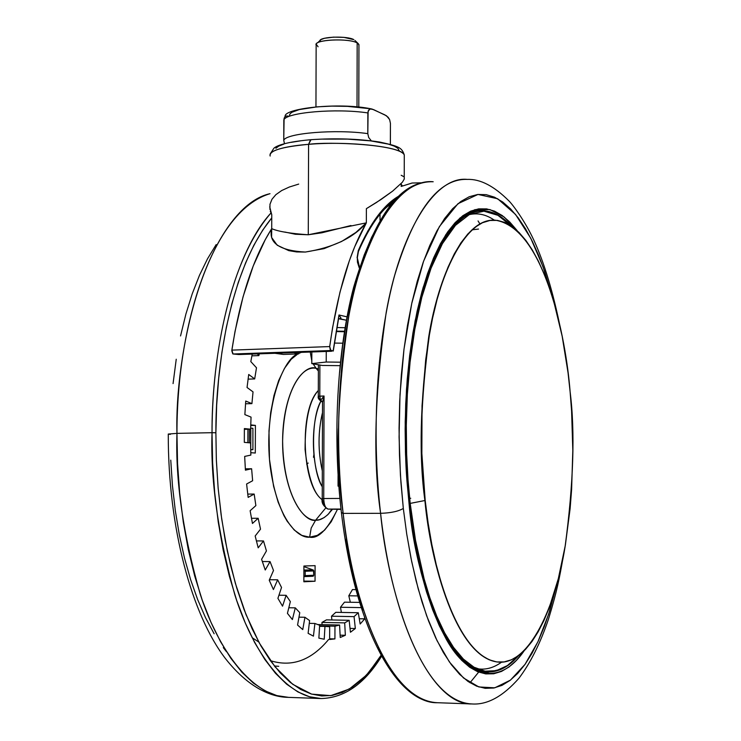 <?xml version="1.0" encoding="UTF-8"?>
<svg xmlns="http://www.w3.org/2000/svg" width="741" height="741" viewBox="0 0 741 741"><rect width="100%" height="100%" fill="white"/><g stroke="black" fill="none" stroke-linecap="round" stroke-linejoin="round"><path stroke-width="1.11" d="M570.116 391.776C566.041 338.007 544.339 227.848 495.22 220.179C467.414 217.743 440.302 269.205 429.623 333.265C420.425 400.27 418.952 456.011 425.195 500.518L424.908 500.518C418.841 457.002 420.11 402.437 428.724 336.812C438.746 273.948 464.459 221.235 491.885 220.234C464.459 221.235 438.746 273.948 428.724 336.812C420.11 402.437 418.841 457.002 424.908 500.518L425.195 500.518C430.577 561.076 456.428 658.73 499.054 662.167C528.917 664.251 555.287 608 565.068 546.858C573.515 483.512 575.192 431.808 570.116 391.776L571.607 411.181L572.812 450.491L571.607 489.542L570.116 508.622L565.355 545.181L558.325 578.665L549.174 607.953L543.857 620.671L538.096 631.934L531.927 641.595L525.388 649.533L518.533 655.646L511.42 659.805L504.102 661.926L496.646 661.935L489.116 659.768L481.604 655.377L474.184 648.745L466.941 639.9L459.948 628.859L453.307 615.715L447.092 600.562L441.386 583.528L436.282 564.799L431.836 544.561L428.122 523.044L425.195 500.518L421.861 453.501L422.027 405.873L425.667 360.024L428.733 338.48L432.559 318.204L437.107 299.429L442.284 282.349L448.036 267.14L454.279 253.931L460.93 242.826L467.904 233.897L475.12 227.2L482.493 222.717L489.949 220.466L497.396 220.383L504.778 222.411L512.012 226.477L519.043 232.498L525.823 240.353L532.279 249.921L538.374 261.101L544.079 273.735L549.331 287.712L554.12 302.884L562.169 336.247L568.041 372.723L570.116 391.776M499.119 662.176C456.326 659.295 430.28 561.233 424.908 500.518C430.28 561.233 456.326 659.295 499.119 662.176M336.886 327.55L345.056 327.726L336.886 327.55M284.831 232.035L295.363 234.258L308.275 234.767L308.58 144.347C281.747 146.801 268.946 150.701 270.169 156.045C267.649 149.423 292.491 145.458 308.58 144.347L310.961 139.799M270.298 211.176L271.762 214.723L271.706 228.654C253.283 257.785 240.001 298.28 231.85 350.123L329.699 346.575C337.155 293.695 349.372 252.449 366.35 222.856L355.93 232.405L341.573 241.501L324.086 248.633L305.348 252.051L296.585 251.94L288.805 250.643L277.227 245.234L271.604 237.453L271.706 228.654C268.251 242.891 279.468 250.69 305.348 252.051C333.07 247.661 353.401 237.926 366.35 222.856L366.378 208.656L376.437 202.506L392.619 191.141L402.382 182.23L404.28 179.026L404.234 177.219M269.705 206.841L271.762 214.723L271.706 228.654C278.208 231.498 290.398 233.535 308.275 234.767L321.835 232.804L350.956 225.523M357.319 257.905L359.265 267.927L357.421 262.092L357.319 257.905M322.492 412.635C317.982 431.623 317.917 451.065 322.316 470.952C317.889 451.056 317.945 431.623 322.492 412.635M320.825 401.4C310.349 422.222 311.09 466.367 322.261 486.791C311.368 470.248 310.368 417.878 321.251 400.529M332.589 509.197L327.605 514.856L324.058 517.644L319.427 519.719L315.629 520.191L311.192 528.074L309.627 537.179L317.305 535.382L324.577 530.158L331.199 521.766L337.461 509.326C327.439 529.732 318.167 539.013 309.627 537.179L311.192 528.074L315.629 520.191C306.024 522.905 283.488 499.036 282.608 441.052C283.942 383.329 306.57 363.887 316.12 368.333L313.128 363.859L316.12 368.333L318.38 368.907L316.12 368.333L318.371 371L316.12 368.333C298.956 364.831 282.645 398.751 282.608 441.052C282.312 483.336 298.401 520.515 315.629 520.191L325.558 508.187L315.629 520.191C319.417 520.553 323.697 518.487 328.458 514.004L332.348 509.197M322.252 499.693C301.754 485.837 298.947 409.708 318.306 390.544C309.488 400.186 305.079 419.869 305.088 449.583C308.237 477.51 313.962 494.219 322.252 499.693M311.804 360.811L310.247 352.021L311.804 360.811M381.661 655.192L370.639 670.438L361.627 679.877L352.151 687.268L342.296 692.492L332.135 695.428L321.761 695.956L311.266 694.011L300.753 689.51L290.352 682.442L280.163 672.791L270.326 660.592L260.943 645.911L252.153 628.859L244.076 609.584L236.833 588.271L230.525 565.151L225.245 540.495L221.087 514.587L218.113 487.773L216.363 460.374L215.881 432.772C215.566 370.611 228.904 270.502 271.752 217.91L262.731 230.099L253.867 245.225L245.688 262.685L238.296 282.34L231.803 303.986L226.32 327.392L221.92 352.29L218.678 378.373L216.65 405.318L215.881 432.772L212.028 432.698L215.881 432.772L216.326 459.355L218.15 488.208L221.698 518.987L227.339 551.045L235.369 583.371L246.021 614.604L259.331 643.04L275.068 666.854L292.76 684.323L311.637 694.122L330.792 695.632L349.289 689.047L366.323 675.264L381.319 655.739M270.947 213.028C225.894 264.796 211.63 368.888 212.028 432.698C212.185 336.923 237.166 249.476 270.947 213.028M478.51 229.062L471.961 229.84M410.746 498.267L409.643 498.369M341.434 512.892L343.166 513.393C335.108 460.254 337.09 393.832 349.104 314.128C363.034 238.009 397.991 178.081 433.198 181.758C403.456 180.73 378.364 212.519 357.912 277.125C339.498 340.953 333.524 432.235 343.166 513.393L380.587 513.318C371.204 431.531 376.928 339.545 394.694 275.281C414.432 210.24 438.672 178.275 467.404 179.405C433.392 175.598 399.621 235.87 386.191 312.535C374.622 392.832 372.751 459.763 380.587 513.318C390.813 512.994 398.399 511.373 403.317 508.456L400.427 475.185L399.084 437.033L400.01 394.527L404.002 349.113L411.755 303.412L423.611 261.147L439.348 226.644L457.975 203.692L477.982 194.448L497.637 198.745L515.532 214.436L530.769 238.25L543.042 266.806L552.443 297.261L544.579 271.178L538.707 255.543L532.334 241.353L525.499 228.756L518.255 217.91L510.632 208.943L502.704 201.997L494.534 197.199L486.179 194.651L477.723 194.475L469.257 196.726L460.846 201.469L452.603 208.73L444.619 218.512L436.986 230.775L429.799 245.438L423.167 262.407L417.183 281.524L411.931 302.597L407.485 325.401L403.928 349.687L401.316 375.141L399.686 401.465L399.066 428.307L399.473 455.317L400.9 482.15L403.317 508.456C398.399 511.373 390.813 512.994 380.587 513.318C387.321 586.214 419.814 701.523 471.804 703.95C434.3 705.339 393.388 628.729 380.587 513.318L343.166 513.393C356.328 627.923 398.565 704.033 437.385 702.718C383.579 700.217 350.085 585.733 343.166 513.393L341.666 512.605M176.96 433.365L212.028 432.698L176.96 433.365C174.617 357.801 202.738 214.038 270.011 193.688C221.587 204.099 176.904 307.756 176.96 433.365L168.244 434.059L176.96 433.365L177.544 463.366L179.674 493.071L183.286 522.034L188.334 549.822L194.707 576.026L202.293 600.275L210.963 622.255L220.559 641.706L230.933 658.416L241.909 672.226L253.329 683.054L265.028 690.844L276.856 695.604L288.657 697.374C252.857 696.772 218.567 651.052 200.255 594.291C183.138 534.446 175.367 480.807 176.96 433.365M170.31 434.383L168.244 434.059M477.584 210.509L481.576 210.75L477.584 210.49L483.188 210.342L473.86 211.25L483.188 210.342L492.932 212.732L483.188 210.342C459.244 208.953 438.644 237.009 421.37 294.52C406.096 351.225 401.196 432.012 409.227 504.019L409.227 504.01C419.934 605.953 456.252 674.319 487.133 672.485C476.713 672.235 466.432 666.131 456.289 654.183M517.255 230.766L504.26 217.067L489.968 209.573L474.953 209.629L459.976 218.002L445.86 234.591L433.365 258.433L423.037 287.832L415.145 320.751L409.699 355.152L406.494 389.303L405.207 421.925L405.447 452.177L406.855 479.64L409.106 504.167C413.2 551.656 425.667 596.82 446.508 639.668C467.895 678.061 499.86 686.323 524.137 650.811L516.366 660.407L509.076 666.937L501.49 671.429L493.682 673.782L485.726 673.902L477.686 671.735L469.655 667.224L461.708 660.351L453.946 651.117L446.443 639.557L439.32 625.756L432.642 609.815L426.52 591.874L421.027 572.117L416.247 550.739L412.255 528L409.106 504.167L406.846 479.538L405.522 454.418L405.142 429.132L405.716 404.002L407.226 379.355L409.662 355.495L412.969 332.728L417.1 311.313L421.99 291.509L427.576 273.512L433.763 257.507L440.469 243.632L447.61 232.007L455.094 222.689L462.829 215.724L470.72 211.12L478.677 208.86L486.633 208.888L494.506 211.139L502.222 215.529L509.706 221.957L516.912 230.312M485.336 672.374L489.134 671.994M500.444 669.623L487.133 672.485L501.546 669.086M308.2 463.06L306.654 464.107M328.634 639.464C311.285 660.37 291.871 667.428 270.363 660.657M494.312 220.151C484.114 213.056 473.518 211.982 462.523 216.909M409.467 503.547C401.502 431.994 406.374 351.78 421.564 295.39C438.45 238.204 459.346 210.009 484.262 210.805C454.798 207.545 425.788 260.869 414.302 328.022C404.41 398.297 402.798 456.808 409.467 503.547L410.19 503.398L408.032 480.057L406.642 454.011L406.3 425.38L407.337 394.508L410.079 362.099L414.83 329.208L421.814 297.317L431.067 268.177L442.423 243.65L455.446 225.357L469.525 214.418L483.938 211.194L497.961 215.325L511.012 225.792L497.961 215.325L483.938 211.194L469.525 214.418L455.446 225.357L442.423 243.65L431.067 268.177L421.814 297.317L414.83 329.208L410.079 362.099L407.337 394.508L406.3 425.38L406.642 454.011L408.032 480.057L410.19 503.398L424.908 500.518L409.467 503.547C415.173 567.171 442.942 669.503 488.208 671.985C455.539 673.06 420.36 604.767 409.467 503.547L409.467 503.547M518.052 655.989L507.446 665.557L496.34 670.67L485.086 671.189L474.008 667.215L463.412 659.12L453.557 647.439L444.628 632.87L436.727 616.123L429.891 597.913L424.121 578.851L415.506 540.263L410.19 503.398L415.506 540.263L424.121 578.851L429.891 597.913L436.727 616.123L444.628 632.87L453.557 647.439L463.412 659.12L474.008 667.215L485.086 671.189L496.34 670.67L507.446 665.557L518.052 655.989M358.801 107.093L358.94 44.58L357.171 42.941L357.014 106.917L357.171 42.941L358.311 43.7L358.94 45.358M358.311 43.7L354.948 40.44M319.751 41.255L320.825 39.662L324.465 38.291L333.459 37.133L343.87 37.365L353.827 39.643C347.492 35.753 320.64 36.587 319.825 40.672L317.556 42.848M318.084 46.766L316.175 44.173C317.111 39.282 349.557 38.282 357.171 42.941C348.779 37.828 313.045 39.708 316.148 45.062L315.953 106.806M288.212 116.068L286.434 115.994L284.766 116.939L283.822 119.959C286.017 112.428 336.21 108.093 367.851 112.928L368.731 109.872L370.268 108.927L371.991 109.02L384.912 114.901L388.127 117.235L389.609 119.56L390.433 123.321L390.35 144.384M284.109 118.115L283.747 140.308C285.933 133.148 336.145 129.027 367.805 133.639L367.851 112.928C336.21 108.093 286.017 112.428 283.822 119.959L283.747 140.308L284.461 143.661L283.747 140.308C285.933 133.148 336.145 129.027 367.805 133.639L368.12 111.067L370.268 108.927L373.603 109.622L386.543 115.818L389.609 119.56L390.433 123.321L390.396 143.522M289.49 115.161L290.166 113.66L292.056 112.206L299.253 109.585L317.139 106.843L332.024 106.111L347.473 106.371L368.129 108.51M371.324 140.836L368.675 137.483L367.805 133.639L368.675 137.483L371.324 140.836M336.266 331.144L344.472 331.255L336.266 331.144M344.398 331.746L336.192 331.551L344.398 331.746M342.685 343.185L334.367 343.083L342.685 343.185M340.36 362.192L326.216 362.025L311.794 363.618L322.298 365.461L340.008 365.665L322.298 365.461L311.794 363.618L311.831 351.966L311.794 363.618L326.216 362.025L326.253 351.456L326.216 362.025L340.36 362.192M481.242 671.679L483.697 671.846L481.242 671.679M476.741 668.623C485.151 670.207 493.413 668.058 501.555 662.176M303.903 566.606L313.193 569.977L303.893 570.024L305.19 571.255L313.795 570.931L313.193 569.977L304.579 570.292L305.19 571.255L305.181 575.618L313.786 575.257L313.795 570.931L305.19 571.255L305.181 575.618L303.875 576.618L305.181 575.618L313.786 575.257L313.517 575.961L312.887 576.248L313.786 575.257L313.443 570.125L303.903 566.606M304.347 576.618L312.869 576.248M250.699 449.75L252.903 449.657L250.699 449.75M252.903 428.326L252.913 449.648L252.903 428.326L250.829 428.113L250.736 449.463L252.801 449.639L250.736 449.463L250.653 428.103L252.903 428.326M252.903 428.372L252.913 449.648M249.393 429.224L249.328 442.803L249.393 429.224M313.462 457.271L313.888 454.631M274.374 665.983L278.746 666.326M557.13 583.195L549.757 610.714L544.357 626.432L538.42 640.715L531.964 653.405L525.045 664.362L517.69 673.43L509.975 680.479L501.935 685.388L493.663 688.037L485.207 688.324L476.658 686.166L468.108 681.525L459.642 674.356L451.352 664.658L443.34 652.478L435.717 637.89L428.567 620.986L422.009 601.933L416.118 580.907L410.986 558.14L406.698 533.89L403.317 508.456L406.772 534.363L411.653 561.409L418.211 588.882L426.64 615.771L437.06 640.687L449.435 662.009L463.533 677.978L478.862 686.963L494.756 687.824L510.41 680.145L525.017 664.39L537.92 641.78L548.683 614.076L557.13 583.204M216.177 244.567L207.499 258.831L199.486 275.272L192.262 293.732L185.908 314.027L180.545 335.942M176.238 359.228L173.07 383.597M170.763 460.152L172.449 485.716L175.33 510.762L179.359 534.965L184.481 558.019L190.622 579.657L197.68 599.636L205.553 617.735L214.14 633.777M223.31 647.615L226.487 651.737M381.078 655.294L368.37 673.05M321.038 698.541L309.543 696.772L298.021 691.992L286.61 684.156L275.476 673.273L264.769 659.37L254.654 642.549L245.28 622.968L236.824 600.831L229.414 576.405L223.18 550.017L218.243 522.025L214.705 492.839L212.621 462.912L212.028 432.698C210.5 480.492 218.104 534.53 234.823 594.81C252.718 651.978 286.165 697.976 321.038 698.541C344.417 697.957 364.6 683.86 381.596 656.23M469.989 682.767L478.881 671.846M413.932 535.474L410.218 512.411M479.89 223.902L478.056 220.938M379.67 222.078L371.63 237.342L364.192 255.024L357.477 274.976L351.567 297.002L346.566 320.853L342.546 346.269L339.582 372.927M336.998 428.631L337.414 456.938L338.98 485.049M345.426 539.235L350.206 564.605L355.921 588.4L362.488 610.362M377.78 647.838L386.283 663.01M259.276 353.827L258.878 355.606L257.322 353.892L258.878 355.606L251.894 355.847L258.878 355.606L259.276 353.827M252.246 354.068L250.81 361.599L256.488 367.768L254.691 378.929L248.717 374.474L247.049 387.487L253.033 391.878L251.912 403.632L245.743 401.048L244.863 414.608L251.042 417.109L250.625 429.196L244.373 428.567L244.317 442.368L250.569 442.914L250.866 455.085L244.669 456.419L245.419 470.165L251.616 468.747L252.635 480.742L246.605 484.003L248.152 497.387L254.172 494.052L255.877 505.603L250.134 510.725L252.449 523.461L258.164 518.283L260.517 529.157L255.173 535.993L258.192 547.831L263.5 540.949L266.436 550.924L261.592 559.316L265.232 570.005L270.048 561.585L273.503 570.477L269.233 580.222L273.41 589.558L277.643 579.814L281.534 587.465L277.912 598.33L282.534 606.166L286.119 595.319L290.352 601.599L287.425 613.344L292.38 619.569L295.288 607.861L299.772 612.687L297.567 625.052L302.754 629.591L304.94 617.272L309.599 620.587L308.117 633.333L313.434 636.149L314.897 623.468L319.63 625.256L318.88 638.14L324.225 639.233L324.966 626.423L329.68 626.71L329.643 639.492L334.923 638.909L334.96 626.201L339.582 625.015L340.23 637.482L345.343 635.278L344.704 622.885L349.159 620.3L350.447 632.249L355.337 628.525L354.059 616.632L358.283 612.733L360.163 623.996L364.748 618.846L364.507 617.438L364.748 618.846L359.283 618.744L364.748 618.846L360.163 623.996L358.283 612.733L335.793 612.325L358.283 612.733L354.059 616.632L331.496 616.206L335.793 612.325L331.496 616.206L354.059 616.632L355.337 628.525L350.039 628.414L355.337 628.525L350.447 632.249L349.159 620.3L326.494 619.856L349.159 620.3L344.704 622.885L321.955 622.421L326.494 619.856L321.955 622.421L344.704 622.885L345.343 635.278L340.11 635.167L345.343 635.278L340.23 637.482L339.582 625.015L317.556 624.561L339.582 625.015L334.96 626.201L319.593 625.876L334.96 626.201L334.923 638.909L329.643 638.779L334.923 638.909L329.643 639.492L329.68 626.71L324.966 626.423L319.566 626.312L324.966 626.423L324.225 639.233L318.88 638.14L319.63 625.256L314.897 623.468L309.275 623.348L314.897 623.468L313.434 636.149L308.117 633.333L309.599 620.587L304.94 617.272L298.975 617.16L304.94 617.272L302.754 629.591L297.567 625.052L299.772 612.687L295.288 607.861L288.823 607.75L295.288 607.861L292.38 619.569L287.425 613.344L290.352 601.599L286.119 595.319L278.949 595.218L286.119 595.319L282.534 606.166L277.912 598.33L281.534 587.465L277.643 579.814L269.446 579.721L277.643 579.814L273.41 589.558L269.233 580.222L273.503 570.477L270.048 561.585L262.305 561.521L270.048 561.585L265.232 570.005L261.592 559.316L266.436 550.924L263.5 540.949L256.377 540.921L263.5 540.949L258.192 547.831L255.173 535.993L260.517 529.157L258.164 518.283L251.458 518.292L258.164 518.283L252.449 523.461L250.134 510.725L255.877 505.603L254.172 494.052L247.735 494.09L254.172 494.052L248.152 497.387L246.605 484.003L252.635 480.742L251.616 468.747L245.327 468.821L251.616 468.747L245.419 470.165L244.669 456.419L250.866 455.085L250.569 442.914L244.317 442.368L244.373 428.567L250.625 429.196L244.363 429.326L250.625 429.196L251.042 417.109L244.863 414.608L245.743 401.048L251.912 403.632L245.53 403.789L251.912 403.632L253.033 391.878L247.049 387.487L248.717 374.474L254.691 378.929L248.068 379.123L254.691 378.929L256.488 367.768L250.81 361.599L252.246 354.068M355.912 589.632L352.457 589.586L355.912 589.632M348.807 595.783L352.457 589.586L348.807 595.783L357.653 595.912L348.807 595.783L350.345 602.257L348.807 595.783M359.57 602.405L344.491 602.164L359.57 602.405M340.49 607.259L344.491 602.164L340.49 607.259L361.2 607.611L340.49 607.259L341.369 612.427L340.49 607.259M331.903 619.958L331.496 616.206L331.903 619.958M322.066 624.654L321.955 622.421L322.066 624.654M250.717 425.491L255.413 425.399L255.293 453.029L250.782 452.677L255.293 453.029L255.413 425.399L250.717 425.491M250.736 424.899L255.413 425.399L250.736 424.899M247.865 442.673L247.92 429.252L247.865 442.673M303.912 566.013L315.092 565.642L315.045 581.231L303.856 581.778L303.912 566.013L315.092 565.642L315.045 581.231L303.856 581.101L315.045 581.231L303.856 581.778L303.912 566.013M309.627 537.179L301.846 535.4L294.251 530.037L287.165 521.201L283.914 515.579L278.144 502.157L273.596 486.3L269.474 459.374L268.974 430.984L270.687 412.617L273.957 395.601L278.625 380.652L284.479 368.379L291.241 359.228L297.882 353.92C283.275 358.255 263.25 408.402 270.196 466.515C277.819 522.238 299.132 538.438 309.627 537.179M298.947 353.355L301.365 352.336L298.947 353.355M358.922 266.288L359.774 266.352M328.068 509.086L341.036 509.419L328.068 509.086C325.429 508.391 323.984 504.862 323.734 498.517L322.224 498.554L323.734 498.517C323.984 504.843 325.419 508.372 328.05 509.086L327.939 509.076M319.927 399.038L318.963 398.491L318.287 396.296L324.049 396.018L323.734 498.517L339.878 498.434L323.734 498.517L324.049 396.018L322.52 402.261L320.603 400.307L324.049 396.018L319.788 396.129L319.89 365.044L319.788 396.129L320.603 400.307L324.021 396.046M338.044 486.133L338.072 475.527L338.044 486.133L338.813 486.133L338.044 486.133M325.077 506.325L323.409 504.13L322.233 498.554C321.279 502.62 323.215 506.131 328.05 509.086L340.99 509.048M322.52 402.261L320.603 400.307L322.52 402.261L324.03 396.055M295.279 352.549L239.26 354.531L275.643 353.262L283.358 354.43L298.669 353.892L299.429 352.401L298.669 353.892L283.358 354.43L274.754 353.272L331.616 351.262L294.372 352.605L298.669 353.892L294.029 352.651M340.202 318.825L346.371 320.232L339.193 318.871L340.99 318.111L338.98 314.99L340.99 318.046L340.202 318.825M338.257 320.223L333.218 350.993M389.877 205.878L387.691 206.017L389.877 205.878M380.504 212.658L395.055 199.885M322.215 401.761L320.603 400.307L319.788 396.129L318.287 396.296C317.713 398 318.862 399.779 321.733 401.631L322.335 401.891M338.257 320.242L338.98 314.99L347.001 316.852L338.98 314.99L333.107 351.123M398.945 196.013C383.903 204.646 370.361 222.819 358.311 250.532L357.088 257.729L358.311 250.532L367.869 230.96L378.225 215.122L389.173 203.173L398.954 196.013M238.797 354.541L233.082 353.994L330.838 350.521L329.699 346.575L231.85 350.123L233.082 353.994L330.838 350.521L332.978 350.928L330.291 350.104L329.699 346.575L332.579 327.596L339.98 292.167L349.335 260.795L354.652 246.864L366.35 222.856L308.275 234.767L308.58 144.347C327.466 141.503 399.242 144.087 404.271 154.925C402.882 146.977 349.502 140.836 308.58 144.347L310.581 139.716M401.187 184.333L402.011 185.315L401.177 186.426L412.005 183.036L421.925 182.814L412.218 183.008L401.177 186.426L401.187 183.592L401.177 186.426M239.26 354.531L232.776 353.865L231.794 350.762L234.999 331.523L243.067 296.761L253.227 265.963L265.176 239.815L271.706 228.654M298.706 184.092L289.314 187.028L281.673 190.557L275.856 194.679L271.966 199.273L269.983 204.266L269.909 209.453M403.919 176.71L401.196 175.274M366.35 222.856L366.378 208.656L380.985 199.524L392.619 191.141L402.382 182.23L404.28 179.026M404.262 156.721L404.271 154.925L404.262 156.721M300.281 140.892L291.12 142.355M283.84 144.124L278.709 146.125L275.893 148.265M399.084 150.46L397.834 148.256L394.212 146.107L388.33 144.115L370.676 140.883L347.557 139.113L322.724 139.123M270.27 153.804L273.92 148.209C275.106 147.237 280.302 142.467 310.349 139.743M394.342 200.663C381.226 209.675 369.25 226.635 358.403 251.542L357.319 257.84L359.487 267.242M341.434 512.883C332.329 436.134 337.192 350.132 353.633 287.295C372.547 223.55 395.138 188.77 421.397 182.953M559.409 323.363C551.758 287.082 542.634 258.09 532.047 236.388C523.933 219.901 512.929 204.849 508.91 200.894C494.071 186.056 480.233 178.896 467.404 179.405M511.383 226.042C502.806 216.696 493.765 211.611 484.262 210.805L479.77 211.083M285.192 116.541C282.858 108.51 338.535 101.999 371.417 108.908M518.413 655.729C509.076 666.622 498.999 672.041 488.208 671.985L481.298 671.689M304.338 576.618L312.943 576.248M563.197 557.065C559.298 578.74 557.139 590.846 548.433 619.291C540.337 643.244 530.51 662.889 518.959 678.228C502.917 696.484 487.198 705.062 471.804 703.95M168.272 434.069C168.04 528.796 192.021 615.076 225.44 658.573C249.282 688.852 272.234 697.031 287.554 697.337M258.785 642.039L252.107 637.658M470.98 703.922L437.385 702.718M288.657 697.374L320.093 698.504M341.453 513.004C354.782 625.719 395.055 701.727 436.319 702.672M328.458 514.004L331.922 509.187M380.022 214.214L380.003 220.262M322.233 498.554L322.52 402.613M339.415 318.797L338.591 318.537L333.255 351.021M318.287 396.268L318.389 364.776M404.234 179.174L404.271 154.925C401.742 147.533 399.371 146.403 379.587 142.031C358.625 138.799 335.636 138.03 310.609 139.716"/></g></svg>
